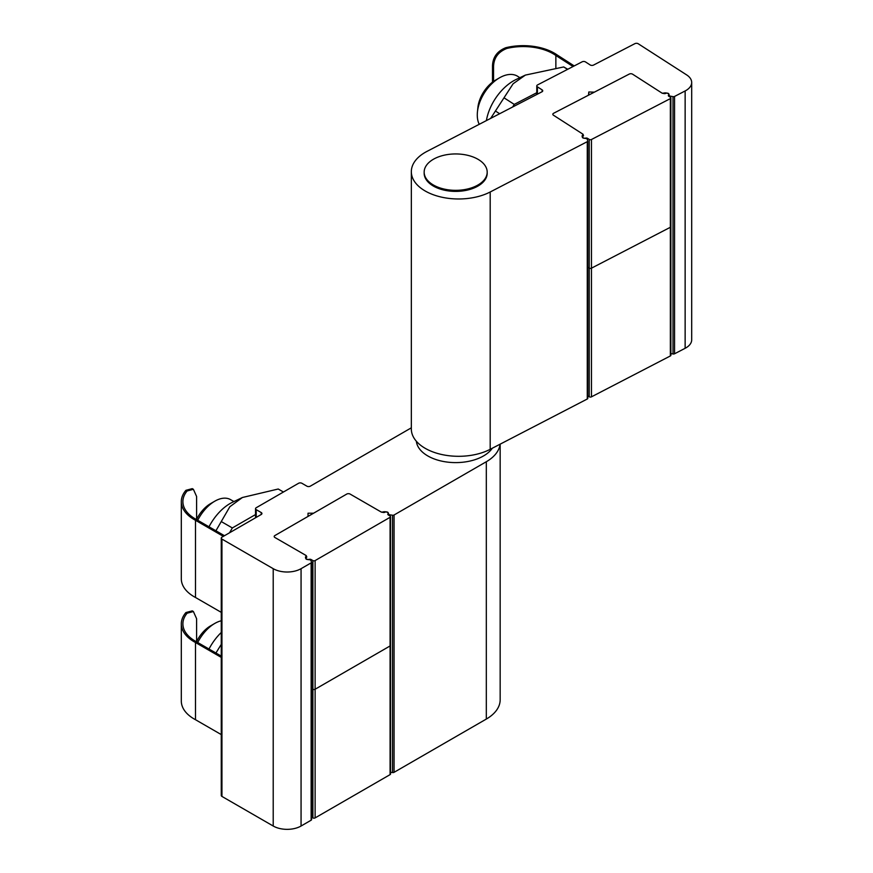 <?xml version="1.0" encoding="UTF-8"?>
<svg xmlns="http://www.w3.org/2000/svg" width="873" height="873" viewBox="0 0 873 873"><rect width="100%" height="100%" fill="white"/><g stroke="black" fill="none" stroke-linecap="round" stroke-linejoin="round"><path stroke-width="1.31" d="M500.065 444.204A47.273 27.292 180 0 1 486.316 461.73L394.072 514.994A1.571 0.906 180 0 1 392.544 515.223L389.74 514.797A1.571 0.906 180 0 1 388.572 513.935A3.939 2.27 0 0 0 382.767 512.004A1.571 0.906 180 0 1 380.901 511.851L350.095 494.063A2.368 1.364 0 0 0 346.756 494.063L313.603 513.204L308.027 513.204L308.027 516.412L274.886 535.553A2.368 1.364 0 0 0 274.187 536.524A2.368 1.364 0 0 0 274.886 537.484L305.692 555.272A1.571 0.906 180 0 1 306.15 555.915A1.571 0.906 180 0 1 305.965 556.352A3.939 2.27 0 0 0 305.485 557.432A3.939 2.27 0 0 0 309.315 559.702A1.571 0.906 180 0 1 310.788 560.379L311.541 561.994A1.571 0.906 180 0 1 311.596 562.234A1.571 0.906 180 0 1 311.137 562.878L301.065 568.683A19.697 11.371 180 0 1 273.216 568.683L221.949 539.088A2.368 1.364 180 0 1 221.262 538.128A2.368 1.364 180 0 1 221.949 537.168L261.234 514.492A2.368 1.364 0 0 0 261.922 513.52A2.368 1.364 0 0 0 261.234 512.56L256.215 509.657A2.368 1.364 180 0 1 255.527 508.697A2.368 1.364 180 0 1 256.215 507.737L298.566 483.282A2.368 1.364 180 0 1 301.905 483.282L306.914 486.185A2.368 1.364 0 0 0 310.264 486.185L411.336 427.825M390.547 772.256L392.544 772.561A1.571 0.906 0 0 0 394.072 772.321L486.316 719.068A47.273 27.292 0 0 0 500.164 699.764L500.164 444.15M221.262 538.128L221.262 795.467A2.368 1.364 0 0 0 221.949 796.427L273.216 826.022A19.697 11.371 0 0 0 301.065 826.022L311.137 820.205A1.571 0.906 0 0 0 311.596 819.561A1.571 0.906 0 0 0 311.541 819.332M670.475 225.998A1.571 0.906 180 0 1 670.879 226.609L670.879 97.94A1.571 0.906 -0 0 1 670.355 98.616L591.457 139.505A1.571 0.906 180 0 1 589.231 139.44L587.518 138.338A1.571 0.906 -0 0 0 586.023 138.054L584.714 138.218A1.975 1.135 180 0 1 582.335 137.105A1.975 1.135 180 0 1 582.968 136.264A1.571 0.906 -0 0 0 583.48 135.599A1.571 0.906 -0 0 0 583.448 135.413L583.011 134.224L553.438 115.203A2.368 1.364 180 0 1 552.827 114.287A2.368 1.364 180 0 1 553.613 113.272L629.258 74.074L594.371 92.156L588.806 91.981L588.5 95.201L553.613 113.272A2.368 1.364 -0 0 0 552.827 114.287A2.368 1.364 -0 0 0 553.438 115.203L582.531 133.918A1.571 0.906 180 0 1 582.935 134.529A1.571 0.906 180 0 1 582.706 134.999A3.939 2.27 -0 0 0 582.127 136.188A3.939 2.27 -0 0 0 585.739 138.458A1.571 0.906 180 0 1 587.158 139.178L587.758 140.815A1.571 0.906 180 0 1 587.791 141A1.571 0.906 180 0 1 587.267 141.677L490.19 191.995A47.273 27.292 180 0 1 439.348 196.611A47.273 27.292 180 0 1 411.336 171.675A47.273 27.292 180 0 1 427.028 151.367L541.947 91.807A2.368 1.364 -0 0 0 542.733 90.792A2.368 1.364 -0 0 0 542.133 89.886L537.397 86.842A2.368 1.364 180 0 1 536.786 85.925A2.368 1.364 180 0 1 537.572 84.91L582.138 61.819A2.368 1.364 180 0 1 585.477 61.918L590.213 64.973A2.368 1.364 -0 0 0 593.553 65.071L634.889 43.65A2.368 1.364 180 0 1 638.228 43.759L686.647 74.903A19.697 11.371 180 0 1 691.689 82.498A19.697 11.371 180 0 1 685.141 90.956L674.545 96.445A1.571 0.906 180 0 1 673.007 96.641L670.246 96.117A1.571 0.906 180 0 1 669.165 95.255A1.571 0.906 180 0 1 669.165 95.233A3.939 2.27 -0 0 0 669.165 95.168A3.939 2.27 -0 0 0 663.535 93.116A1.571 0.906 180 0 1 661.69 92.898L632.587 74.183A2.368 1.364 -0 0 0 629.258 74.074A2.368 1.364 180 0 1 632.587 74.183L662.17 93.204L664.157 93.586A1.571 0.906 180 0 0 665.684 93.4A1.975 1.135 -0 0 1 667.801 93.225A1.975 1.135 -0 0 1 668.947 94.262A1.975 1.135 -0 0 1 668.86 94.611L668.86 96.292M588.806 95.037L588.806 91.981M411.336 171.675L411.336 429.014A47.273 27.292 -0 0 0 439.348 453.938A47.273 27.292 -0 0 0 490.19 449.322L587.267 399.016A1.571 0.906 -0 0 0 587.791 398.339A1.571 0.906 -0 0 0 587.758 398.153L587.758 141.197M670.879 353.565L673.007 353.969A1.571 0.906 -0 0 0 674.545 353.783L685.141 348.294A19.697 11.371 -0 0 0 691.689 339.826L691.689 82.498M416.356 441.258A39.394 22.742 0 0 0 427.814 455.946A39.394 22.742 0 0 0 492.307 448.22M433.39 185A31.515 18.191 180 0 1 424.158 172.134A31.515 18.191 180 0 1 443.615 155.329A31.515 18.191 180 0 1 477.957 159.268A31.515 18.191 180 0 1 487.189 172.134A31.515 18.191 180 0 1 467.732 188.95A31.515 18.191 180 0 1 433.39 185M424.158 172.134L424.158 173.203A31.515 18.191 0 0 0 433.39 186.069A31.515 18.191 0 0 0 467.732 190.008A31.515 18.191 0 0 0 487.189 173.203L487.189 172.134M479.233 124.315A31.515 19.151 -57.3 0 1 477.28 115.04A31.515 19.151 -57.3 0 1 477.433 112.028A31.515 19.151 -57.3 0 1 499.389 77.893A31.515 19.151 -57.3 0 1 517.787 76.377L519.85 77.708M499.389 77.893L495.613 80.087A25.47 15.474 122.7 0 0 477.869 107.685L477.433 112.028M197.713 520.275A31.515 18.191 -60 0 1 214.802 501.189A31.515 18.191 -60 0 1 230.559 499.629L233.92 501.571M214.802 501.189L210.535 503.656A25.47 14.71 120 0 0 196.48 519.566M197.713 642.506A31.515 18.191 -60 0 1 214.802 623.42A31.515 18.191 -60 0 1 221.262 620.801M214.802 623.42L210.535 625.897A25.47 14.71 120 0 0 196.48 641.797M492.503 65.726L493.551 66.403C493.9 57.793 498.33 51.813 506.831 48.462L505.718 47.742C497.261 51.147 492.863 57.138 492.503 65.726L492.503 82.182M505.718 47.742A43.923 25.361 180 0 1 557.039 54.879L574.216 65.922M573.037 66.534L555.861 55.479A42.34 24.444 -0 0 0 506.831 48.462M493.551 66.403L493.551 81.407M555.861 55.479L555.861 67.69M486.392 120.605A39.394 23.942 -57.3 0 1 516.336 79.367L525.393 75.089L513.117 83.764L490.648 118.401M567.766 69.262L563.707 66.948L525.393 75.089M512.626 107.008L514.252 104.4L504.07 97.852M514.252 104.4L536.786 92.713M567.515 69.393L563.707 66.948M499.651 113.73L495.777 111.242M193.38 611.515L192.267 610.871L185.927 612.54L187.106 613.217L193.38 611.515L196.6 618.706L196.6 641.546M221.262 657.391L195.487 642.506A43.923 25.361 180 0 1 181.311 623.857A43.923 25.361 180 0 1 185.927 612.54M187.106 613.217A42.34 24.444 0 0 0 182.893 623.857A42.34 24.444 0 0 0 196.6 641.862L221.262 656.103M181.311 623.857L181.311 701.052A43.923 25.361 0 0 0 195.487 719.712L195.487 642.506M195.487 719.712L221.262 734.586M208.996 649.021A39.394 22.742 -60 0 1 221.262 632.489M221.262 644.383L215.915 653.015M193.38 489.284L192.267 488.64L185.927 490.31L187.106 490.986L193.38 489.284L196.6 496.475L196.6 519.315M223.346 536.36L195.487 520.275A43.923 25.361 180 0 1 181.311 501.626A43.923 25.361 180 0 1 185.927 490.31M187.106 490.986A42.34 24.444 -0 0 0 182.893 501.626A42.34 24.444 -0 0 0 196.6 519.631L224.459 535.716M181.311 501.626L181.311 578.821A43.923 25.361 -0 0 0 195.487 597.481L195.487 520.275M195.487 597.481L221.262 612.355M208.996 526.79A39.394 22.742 -60 0 1 232.382 502.313L242.399 497.501L229.839 506.733L215.915 530.784M283.441 492.012L278.236 489.011L242.399 497.501M229.555 532.77L232.338 527.947L221.567 521.738M232.338 527.947L255.527 514.568M583.011 134.224L583.011 136.243M670.879 97.94A1.571 0.906 -0 0 0 670.475 97.34L668.762 96.237A1.571 0.906 180 0 1 668.358 95.626A1.571 0.906 180 0 1 668.434 95.343L668.86 94.611M670.879 226.609A1.571 0.906 180 0 1 670.355 227.286L591.457 268.175L670.355 227.286A1.571 0.906 180 0 0 670.879 226.609L670.879 355.278A1.571 0.906 -0 0 1 670.355 355.955L670.355 98.616M587.791 267.182L589.231 268.109A1.571 0.906 -0 0 0 591.457 268.175A1.571 0.906 -0 0 1 589.231 268.109L587.791 267.182M670.355 355.955L591.457 396.844A1.571 0.906 180 0 1 589.231 396.768L587.791 395.84M390.547 516.652A1.571 0.906 0 0 0 390.089 516.008L388.278 514.961A1.571 0.906 180 0 1 387.808 514.317A1.571 0.906 180 0 1 387.863 514.077L388.212 513.335A1.975 1.135 0 0 0 388.278 513.04A1.975 1.135 0 0 0 387.077 511.993A1.975 1.135 0 0 0 384.938 512.222A1.571 0.906 180 0 1 383.433 512.451L381.403 512.135L350.095 494.063A2.368 1.364 180 0 0 346.756 494.063L274.886 535.553A2.368 1.364 180 0 0 274.187 536.524A2.368 1.364 180 0 0 274.886 537.484L306.194 555.566L306.729 556.734A1.571 0.906 0 0 1 306.783 556.963A1.571 0.906 0 0 1 306.347 557.596A1.975 1.135 180 0 0 305.779 558.393A1.975 1.135 180 0 0 308.267 559.495L309.555 559.287A1.571 0.906 0 0 1 311.072 559.528L312.894 560.575A1.571 0.906 180 0 0 315.12 560.575L390.089 517.296A1.571 0.906 0 0 0 390.547 516.652L390.547 645.311A1.571 0.906 180 0 1 390.089 645.955A1.571 0.906 0 0 0 390.547 645.311L390.547 773.98A1.571 0.906 180 0 1 390.089 774.624L315.12 817.903A1.571 0.906 0 0 1 312.894 817.903L311.596 817.161M312.894 560.575L312.894 689.244L311.596 688.491L312.894 689.244A1.571 0.906 0 0 0 315.12 689.244A1.571 0.906 180 0 1 312.894 689.244L312.894 817.903M390.089 517.296L390.089 645.955L315.12 689.244L315.12 817.903M306.194 555.566L306.194 557.705M390.089 774.624L390.089 645.955L315.12 689.244L315.12 560.575M256.215 509.657L256.215 517.383M261.234 512.56L261.234 514.492M392.544 515.223L392.544 772.561M394.072 514.994L394.072 772.321M389.74 514.797L389.74 515.801M388.572 513.935L388.572 515.135M305.965 556.352L305.965 557.923M311.137 562.878L311.137 820.205M301.065 568.683L301.065 826.022M273.216 568.683L273.216 826.022M221.949 539.088L221.949 796.427M486.316 719.068L486.316 461.73M542.133 91.709L542.133 89.886M537.397 94.175L537.397 86.842M587.267 399.016L587.267 141.677M582.706 136.439L582.706 134.999M669.165 96.488L669.165 95.277L669.165 96.488M670.246 97.187L670.246 96.117M673.007 353.969L673.007 96.641M674.545 353.783L674.545 96.445M685.141 348.294L685.141 90.956M490.19 191.995L490.19 449.322M668.434 95.343L668.434 95.91M587.518 138.338L587.518 140.171M589.231 139.44L589.231 396.768M591.457 139.505L591.457 396.844M388.212 513.335L388.212 514.917M311.072 559.528L311.072 560.99M255.527 517.776L255.527 508.697M306.15 557.738L306.15 555.915M311.596 819.561L311.596 562.234M536.786 85.925L536.786 94.491M587.791 141L587.791 398.339M582.935 134.529L582.935 136.286"/></g></svg>
